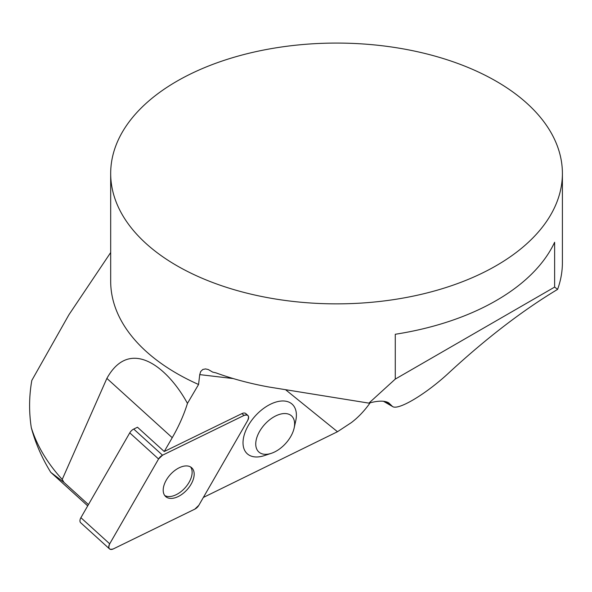 <?xml version="1.0" encoding="UTF-8"?>
<svg xmlns="http://www.w3.org/2000/svg" width="592" height="592" viewBox="0 0 592 592"><rect width="100%" height="100%" fill="white"/><g stroke="black" fill="none" stroke-linecap="round" stroke-linejoin="round"><path stroke-width="0.89" d="M110.682 173.463A225.855 130.395 0 0 0 176.838 265.675A225.855 130.395 0 0 0 422.977 293.935A225.855 130.395 0 0 0 562.4 173.463A225.855 130.395 0 0 0 524.556 101.217A225.855 130.395 0 0 0 271.173 48.648A225.855 130.395 0 0 0 110.682 173.463L110.682 281.259A225.855 130.395 0 0 0 198.564 384.497L187.457 403.389C167.847 367.395 130.018 336.559 106.878 378.399L62.219 479.424L63.943 482.369L50.757 472.342L87.705 505.864M50.757 472.342C41.862 457.875 35.372 442.964 31.287 427.616C28.875 411.825 29.052 396.1 31.813 380.441L68.909 314.774L110.682 252.525M370.141 402.797A60.229 34.773 120 0 1 351.285 422.651L337.484 431.723L285.736 389.854M203.352 497.45L337.484 431.723M63.943 482.369L88.437 504.591M187.457 403.389A127.983 74.422 -47.8 0 1 172.235 437.688L164.243 451.518L137.477 427.239L133.725 429.067L162.534 455.204A5.979 3.478 132.2 0 0 158.567 458.992L109.705 543.826A5.979 3.478 132.2 0 0 109.505 548.888A5.979 3.478 132.2 0 0 113.368 548.888L194.835 509.135A5.979 3.478 132.2 0 0 198.808 505.346L247.671 420.512A5.979 3.478 132.2 0 0 247.863 415.451A5.979 3.478 132.2 0 0 244 415.451L162.534 455.204M233.3 378.577L199.733 374.618L198.564 384.497M199.733 374.618L200.695 371.51L202.841 369.452L205.542 368.927L208.295 369.541L212.706 372.124L215.88 372.834A225.855 130.395 -0 0 0 268.583 386.953L368.897 403.13L395.278 379.095L554.63 287.09L554.63 242.261A225.855 130.395 180 0 1 395.278 334.265L395.278 379.095M562.4 173.463L562.4 262.596A225.855 130.395 0 0 1 558.796 285.795L557.612 289.37L554.63 287.09M294.12 428.127L295.711 420.993A33.441 19.44 132.2 0 0 296.296 417.271A33.441 19.44 132.2 0 0 296.377 414.259A33.441 19.44 132.2 0 0 270.855 404.04A33.441 19.44 132.2 0 0 243.223 439.664A33.441 19.44 132.2 0 0 264.284 455.633L271.232 453.354A24.353 14.164 -47.8 0 1 255.892 441.721A24.353 14.164 -47.8 0 1 276.013 415.776A24.353 14.164 -47.8 0 1 294.601 423.221A24.353 14.164 -47.8 0 1 294.12 428.127A24.353 14.164 -47.8 0 1 271.232 453.354M247.863 415.451L245.821 413.601A5.979 3.478 132.2 0 0 241.958 413.593L164.243 451.518M557.612 289.37C522.61 310.46 486.654 338.01 449.757 372.02C426.899 393.525 398.349 410.752 392.548 406.534L388.67 402.819C384.585 400.51 377.999 400.614 368.897 403.13M31.287 427.616A310.178 179.08 0 0 0 62.219 479.424M164.724 495.511A19.41 11.285 132.2 0 0 165.642 496.54A19.41 11.285 132.2 0 0 187.042 489.754A19.41 11.285 132.2 0 0 191.727 467.791A19.41 11.285 132.2 0 0 171.14 473.726A19.41 11.285 132.2 0 0 164.724 495.511A19.41 11.285 132.2 0 0 181.285 491.412A19.41 11.285 132.2 0 0 192.082 473.526A19.41 11.285 132.2 0 0 190.609 466.977M109.505 548.888L80.697 522.751A5.979 3.478 -47.8 0 1 80.897 517.689L129.759 432.863A5.979 3.478 -47.8 0 1 133.725 429.067M194.82 509.15L198.816 505.324L247.663 420.52C249.491 415.917 248.263 414.23 243.993 415.451L162.548 455.189L158.552 459.015L109.705 543.819C107.885 548.421 109.106 550.109 113.375 548.888L194.82 509.15M106.878 378.399L172.235 437.688M384.245 401.369L391.578 405.609M244 415.451L241.958 413.593M80.897 517.689L109.705 543.826M158.567 458.992L129.759 432.863M392.548 406.534L383.424 401.265"/></g></svg>
